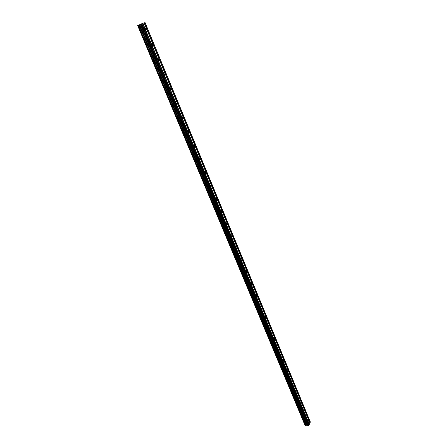 <?xml version="1.0" encoding="UTF-8"?>
<svg xmlns="http://www.w3.org/2000/svg" width="448" height="448" viewBox="0 0 448 448"><rect width="100%" height="100%" fill="white"/><g stroke="black" fill="none" stroke-linecap="round" stroke-linejoin="round"><path stroke-width="0.34" stroke-dasharray="2.24 1.68" d="M143.69 29.809L143.394 30.918L142.822 30.257L143.119 29.148L143.69 29.809M140.7 31.091L141.59 32.116C142.262 32.133 142.419 31.562 142.055 30.391L141.165 29.361C140.493 29.344 140.336 29.915 140.7 31.091L141.585 32.116C142.262 32.133 142.414 31.562 142.055 30.391L141.165 29.366C140.487 29.344 140.336 29.921 140.7 31.091M150.108 45.226L149.811 46.34L149.262 45.707L149.559 44.593L150.108 45.226M147.151 46.514L148.002 47.499C148.674 47.516 148.831 46.939 148.473 45.769L147.616 44.783C146.944 44.761 146.787 45.338 147.151 46.514L148.002 47.499C148.674 47.516 148.831 46.939 148.467 45.769L147.616 44.783C146.944 44.761 146.787 45.338 147.146 46.514M156.419 60.385L156.117 61.499L155.59 60.889L155.893 59.774L156.419 60.385M153.49 61.673L154.308 62.619C154.98 62.636 155.137 62.059 154.778 60.889L153.955 59.937C153.289 59.92 153.132 60.497 153.49 61.673L154.308 62.619C154.974 62.636 155.131 62.059 154.778 60.889L153.955 59.937C153.289 59.92 153.132 60.497 153.485 61.673M162.618 75.286L162.316 76.406L161.812 75.818L162.114 74.698L162.618 75.286M159.718 76.574L160.507 77.487C161.174 77.498 161.336 76.922 160.983 75.751L160.194 74.833C159.527 74.822 159.37 75.404 159.718 76.574L160.507 77.487C161.174 77.498 161.33 76.922 160.983 75.751L160.194 74.833C159.522 74.822 159.365 75.404 159.718 76.574M168.717 89.942L168.414 91.062L167.927 90.496L168.235 89.37L168.717 89.942M165.85 91.23L166.606 92.109C167.272 92.114 167.429 91.538 167.082 90.367L166.32 89.482C165.659 89.477 165.497 90.059 165.85 91.23L166.606 92.109C167.266 92.12 167.429 91.538 167.082 90.367L166.32 89.488C165.654 89.477 165.497 90.059 165.844 91.23M174.714 104.35L174.412 105.476L173.947 104.927L174.25 103.802L174.714 104.35M171.875 105.638L172.603 106.49C173.264 106.495 173.421 105.913 173.079 104.742L172.351 103.891C171.69 103.886 171.528 104.468 171.875 105.638L172.603 106.49C173.264 106.495 173.421 105.913 173.079 104.742L172.351 103.891C171.685 103.886 171.528 104.468 171.875 105.638M180.617 118.524L180.309 119.65L179.861 119.123L180.169 117.998L180.617 118.524M177.8 119.812L178.5 120.63C179.161 120.63 179.318 120.047 178.982 118.882L178.276 118.059C177.621 118.059 177.458 118.647 177.8 119.812L178.5 120.635C179.161 120.635 179.318 120.047 178.976 118.882L178.276 118.065C177.621 118.059 177.458 118.647 177.8 119.818M186.418 132.468L186.116 133.594L185.685 133.09L185.987 131.958L186.418 132.468M183.635 133.756L184.307 134.546C184.962 134.54 185.119 133.958 184.783 132.793L184.111 132.003C183.456 132.003 183.294 132.591 183.635 133.756L184.302 134.546C184.957 134.54 185.119 133.958 184.783 132.793L184.106 132.003C183.45 132.003 183.294 132.591 183.63 133.756M192.13 146.182L191.822 147.314L191.408 146.826L191.71 145.69L192.13 146.182M189.37 147.476L190.019 148.238C190.669 148.226 190.826 147.638 190.495 146.474L189.846 145.712C189.196 145.723 189.034 146.311 189.37 147.476L190.014 148.238C190.669 148.226 190.826 147.644 190.49 146.479L189.846 145.712C189.19 145.723 189.034 146.311 189.37 147.476M197.747 159.678L197.445 160.815L197.042 160.345L197.344 159.208L197.747 159.678M195.014 160.972L195.636 161.706C196.286 161.694 196.442 161.106 196.112 159.942L195.49 159.208C194.841 159.219 194.684 159.807 195.014 160.972L195.636 161.706C196.28 161.694 196.442 161.106 196.112 159.942L195.485 159.208C194.841 159.219 194.684 159.807 195.014 160.972M203.274 172.962L202.972 174.104L202.586 173.645L202.888 172.508L203.274 172.962M200.57 174.255L201.169 174.966C201.807 174.944 201.97 174.356 201.639 173.197L201.04 172.486C200.402 172.502 200.239 173.09 200.57 174.255L201.163 174.966C201.807 174.944 201.964 174.356 201.639 173.197L201.04 172.486C200.396 172.502 200.239 173.09 200.564 174.255M208.718 186.038L208.415 187.18L208.046 186.738L208.348 185.595L208.718 186.038M206.035 187.326L206.612 188.014C207.25 187.992 207.407 187.398 207.082 186.239L206.506 185.55C205.867 185.573 205.71 186.166 206.035 187.326L206.612 188.014C207.25 187.992 207.407 187.398 207.082 186.239L206.506 185.55C205.867 185.573 205.71 186.166 206.035 187.331M214.071 198.906L213.769 200.049L213.416 199.623L213.718 198.481L214.071 198.906M211.417 200.194L211.971 200.855C212.604 200.827 212.761 200.239 212.442 199.08L211.887 198.414C211.254 198.442 211.098 199.035 211.417 200.194L211.971 200.855C212.604 200.833 212.761 200.239 212.442 199.08L211.887 198.414C211.254 198.442 211.098 199.035 211.417 200.194M219.346 211.574L219.044 212.722L218.702 212.307L218.999 211.159L219.346 211.574M216.714 212.862L217.246 213.5C217.874 213.472 218.03 212.878 217.717 211.719L217.179 211.081C216.552 211.109 216.395 211.708 216.714 212.862L217.246 213.5C217.874 213.472 218.03 212.878 217.717 211.719L217.179 211.081C216.552 211.109 216.395 211.708 216.714 212.867M224.538 224.045L224.241 225.198L223.91 224.801L224.207 223.647L224.538 224.045M221.928 225.338L222.443 225.954C223.065 225.915 223.222 225.322 222.908 224.162L222.393 223.546C221.771 223.586 221.614 224.179 221.928 225.338L222.443 225.954C223.065 225.915 223.222 225.322 222.908 224.162L222.393 223.546C221.771 223.586 221.614 224.179 221.928 225.338M229.65 236.326L229.354 237.485L229.034 237.098L229.331 235.945L229.65 236.326M227.063 237.619L227.562 238.213C228.178 238.174 228.334 237.574 228.026 236.421L227.528 235.822C226.912 235.866 226.755 236.466 227.063 237.619L227.562 238.213C228.178 238.174 228.329 237.574 228.021 236.421L227.528 235.822C226.906 235.866 226.755 236.466 227.063 237.619M234.685 248.422L234.388 249.581L234.086 249.211L234.377 248.052L234.685 248.422M232.126 249.715L232.602 250.286C233.212 250.242 233.363 249.642 233.061 248.489L232.579 247.912C231.969 247.962 231.818 248.562 232.126 249.715L232.602 250.292C233.212 250.242 233.363 249.642 233.061 248.494L232.579 247.912C231.969 247.962 231.818 248.562 232.12 249.715M239.641 260.338L239.35 261.498L239.053 261.139L239.344 259.98L239.641 260.338M237.104 261.626L237.563 262.181C238.174 262.13 238.325 261.531 238.022 260.383L237.558 259.823C236.953 259.874 236.802 260.473 237.104 261.626L237.563 262.181C238.168 262.13 238.319 261.531 238.022 260.383L237.558 259.823C236.953 259.874 236.802 260.473 237.104 261.626M244.524 272.07L244.238 273.235L243.953 272.888L244.238 271.723L244.524 272.07M242.01 273.358L242.458 273.896C243.057 273.84 243.208 273.241 242.906 272.093L242.463 271.55C241.864 271.611 241.713 272.21 242.01 273.358L242.452 273.902C243.057 273.84 243.208 273.241 242.906 272.093L242.463 271.55C241.864 271.611 241.713 272.21 242.01 273.358M249.34 283.634L249.054 284.799L248.774 284.463L249.06 283.298L249.34 283.634M246.848 284.922L247.274 285.443C247.867 285.376 248.018 284.777 247.722 283.629L247.29 283.108C246.697 283.17 246.551 283.774 246.848 284.922L247.274 285.443C247.867 285.376 248.018 284.777 247.722 283.629L247.29 283.108C246.697 283.17 246.546 283.774 246.842 284.922M254.078 295.025L253.798 296.195L253.529 295.865L253.814 294.7L254.078 295.025M251.608 296.307L252.022 296.811C252.61 296.744 252.756 296.139 252.465 294.997L252.05 294.493C251.462 294.56 251.317 295.165 251.608 296.307L252.022 296.817C252.61 296.744 252.756 296.139 252.465 294.997L252.05 294.493C251.462 294.56 251.317 295.165 251.608 296.307M258.748 306.247L258.468 307.418L258.216 307.104L258.496 305.934L258.748 306.247M256.301 307.53L256.698 308.022C257.281 307.95 257.432 307.339 257.141 306.202L256.738 305.71C256.161 305.782 256.01 306.393 256.301 307.53L256.698 308.022C257.281 307.95 257.426 307.339 257.141 306.202L256.738 305.71C256.155 305.782 256.01 306.393 256.301 307.53M263.357 317.307L263.077 318.483L263.105 317.005L263.357 317.307M260.926 318.59L261.313 319.066C261.89 318.987 262.035 318.377 261.75 317.24L261.363 316.764C260.786 316.842 260.641 317.453 260.926 318.59L261.313 319.066C261.89 318.987 262.03 318.377 261.744 317.24L261.358 316.764C260.781 316.842 260.641 317.453 260.926 318.59M267.893 328.21L267.618 329.386L267.378 329.09L267.652 327.914L267.893 328.21M265.485 329.493L265.86 329.952C266.426 329.868 266.571 329.258 266.286 328.121L265.916 327.662C265.345 327.746 265.199 328.356 265.485 329.493L265.854 329.952C266.426 329.868 266.571 329.258 266.286 328.121L265.91 327.662C265.345 327.746 265.199 328.356 265.485 329.493M272.367 338.957L272.093 340.138L272.132 338.671L272.367 338.957M269.976 340.234L270.34 340.682C270.9 340.592 271.046 339.982 270.76 338.845L270.402 338.402C269.836 338.492 269.696 339.102 269.976 340.234L270.334 340.682C270.9 340.592 271.04 339.982 270.76 338.845L270.402 338.402C269.836 338.492 269.696 339.102 269.976 340.234M276.774 349.546L276.506 350.734L276.282 350.454L276.55 349.272L276.774 349.546M274.406 350.829L274.753 351.26C275.313 351.165 275.453 350.549 275.173 349.423L274.826 348.986C274.271 349.082 274.131 349.698 274.406 350.829L274.753 351.26C275.313 351.165 275.453 350.549 275.173 349.423L274.826 348.986C274.266 349.082 274.126 349.698 274.406 350.829M281.12 359.99L280.857 361.178L281.12 359.99M278.774 361.267L279.11 361.687C279.658 361.586 279.798 360.97 279.524 359.845L279.188 359.425C278.634 359.526 278.499 360.142 278.774 361.267L279.11 361.687C279.658 361.586 279.798 360.97 279.524 359.845L279.188 359.425C278.634 359.526 278.499 360.142 278.774 361.267M285.404 370.289L285.146 371.476L285.404 370.289M283.08 371.566L283.405 371.969C283.948 371.862 284.088 371.246 283.814 370.126L283.489 369.718C282.94 369.824 282.806 370.44 283.08 371.566L283.405 371.969C283.948 371.862 284.082 371.246 283.814 370.126L283.489 369.718C282.94 369.824 282.806 370.44 283.074 371.566M289.632 380.442L289.374 381.634L289.632 380.442M287.325 381.713L287.638 382.11C288.176 381.998 288.31 381.382 288.042 380.262L287.728 379.865C287.19 379.977 287.056 380.593 287.325 381.713L287.638 382.11C288.176 381.998 288.31 381.382 288.042 380.262L287.728 379.865C287.185 379.977 287.05 380.593 287.325 381.713M293.798 390.454L293.546 391.647L293.798 390.454M291.508 391.726L291.816 392.106C292.348 391.994 292.482 391.373 292.214 390.258L291.911 389.872C291.374 389.99 291.245 390.606 291.508 391.726L291.81 392.106C292.348 391.994 292.477 391.373 292.214 390.258L291.906 389.872C291.374 389.99 291.239 390.606 291.508 391.726M297.909 400.333L297.657 401.526L297.909 400.333M295.641 401.598L295.932 401.974C296.458 401.85 296.593 401.229 296.33 400.114L296.033 399.745C295.506 399.862 295.378 400.484 295.641 401.598M295.635 401.598L295.932 401.974C296.458 401.85 296.593 401.229 296.324 400.114L296.033 399.745C295.506 399.862 295.372 400.484 295.635 401.598M301.963 410.071L301.717 411.27L301.963 410.071M299.712 411.337L299.998 411.701C300.518 411.572 300.647 410.95 300.384 409.842L300.098 409.478C299.578 409.606 299.449 410.228 299.712 411.337L299.998 411.701C300.518 411.572 300.647 410.95 300.384 409.842L300.098 409.478C299.578 409.606 299.449 410.228 299.712 411.337M305.967 419.681L305.721 420.879L305.967 419.681M303.727 420.946L304.007 421.294C304.522 421.165 304.646 420.543 304.388 419.434L304.114 419.082C303.598 419.216 303.47 419.838 303.727 420.946L304.002 421.294C304.517 421.165 304.646 420.543 304.388 419.434L304.108 419.082C303.598 419.216 303.47 419.838 303.727 420.946M306.079 419.412C306.342 420.526 306.214 421.148 305.704 421.277L305.424 420.93C305.166 419.815 305.295 419.194 305.805 419.065L306.079 419.412M304.556 419.434C304.819 420.543 304.69 421.165 304.175 421.294L303.901 420.946C303.638 419.832 303.766 419.21 304.282 419.082L304.556 419.434M302.086 409.808C302.344 410.922 302.215 411.538 301.7 411.667L301.414 411.309C301.151 410.189 301.28 409.573 301.801 409.444L302.086 409.808M300.558 409.836C300.815 410.95 300.686 411.572 300.166 411.695L299.88 411.337C299.622 410.222 299.751 409.601 300.272 409.478L300.558 409.836M298.032 400.07C298.295 401.184 298.166 401.806 297.64 401.923L297.349 401.554C297.086 400.434 297.214 399.818 297.741 399.694L298.032 400.07M296.498 400.109C296.761 401.229 296.632 401.845 296.106 401.968L295.809 401.593C295.546 400.478 295.674 399.862 296.201 399.739L296.498 400.109M293.927 390.197C294.19 391.311 294.062 391.933 293.53 392.05L293.222 391.664C292.958 390.544 293.087 389.928 293.619 389.81L293.927 390.197M292.387 390.253C292.65 391.367 292.516 391.983 291.984 392.101L291.682 391.72C291.413 390.6 291.547 389.984 292.079 389.866L292.387 390.253M289.761 380.184C290.03 381.304 289.895 381.92 289.358 382.032L289.044 381.64C288.775 380.514 288.91 379.898 289.447 379.786L289.761 380.184M288.215 380.251C288.484 381.371 288.35 381.987 287.812 382.099L287.493 381.707C287.224 380.587 287.358 379.966 287.902 379.859L288.215 380.251M285.538 370.031C285.807 371.157 285.673 371.773 285.13 371.879L284.805 371.47C284.53 370.345 284.67 369.729 285.214 369.628L285.538 370.031M283.987 370.115C284.256 371.241 284.122 371.851 283.578 371.958L283.254 371.554C282.979 370.429 283.114 369.813 283.662 369.706L283.987 370.115M281.254 359.738C281.529 360.864 281.389 361.48 280.84 361.581L280.504 361.161C280.23 360.035 280.37 359.419 280.918 359.318L281.254 359.738M279.698 359.834C279.972 360.959 279.832 361.575 279.283 361.676L278.947 361.256C278.673 360.13 278.807 359.514 279.362 359.414L279.698 359.834M276.909 349.3C277.189 350.431 277.049 351.042 276.494 351.137L276.147 350.706C275.867 349.574 276.007 348.958 276.562 348.863L276.909 349.3M275.346 349.406C275.626 350.538 275.486 351.148 274.926 351.243L274.579 350.812C274.305 349.681 274.445 349.07 274.999 348.975L275.346 349.406M272.502 338.71C272.782 339.842 272.642 340.452 272.082 340.542L271.723 340.099C271.443 338.962 271.583 338.352 272.143 338.262L272.502 338.71M270.939 338.834C271.219 339.965 271.074 340.575 270.514 340.665L270.15 340.222C269.87 339.086 270.015 338.475 270.575 338.386L270.939 338.834M268.033 327.964C268.318 329.101 268.173 329.711 267.607 329.795L267.238 329.336C266.952 328.199 267.092 327.589 267.663 327.505L268.033 327.964M266.459 328.104C266.745 329.241 266.605 329.851 266.034 329.935L265.658 329.476C265.378 328.339 265.518 327.729 266.09 327.645L266.459 328.104M263.502 317.066C263.788 318.209 263.642 318.814 263.066 318.892L262.685 318.422C262.399 317.279 262.539 316.669 263.116 316.59L263.502 317.066M261.923 317.223C262.209 318.36 262.063 318.97 261.486 319.049L261.1 318.573C260.814 317.436 260.96 316.826 261.537 316.747L261.923 317.223M258.899 306.012C259.19 307.154 259.045 307.759 258.462 307.832L258.065 307.345C257.774 306.202 257.919 305.592 258.502 305.519L258.899 306.012M257.314 306.18C257.606 307.322 257.46 307.927 256.878 308L256.48 307.513C256.189 306.37 256.334 305.766 256.917 305.693L257.314 306.18M254.229 294.79C254.526 295.932 254.374 296.542 253.792 296.61L253.378 296.1C253.086 294.958 253.232 294.353 253.82 294.286L254.229 294.79M252.644 294.98C252.935 296.122 252.79 296.727 252.202 296.794L251.787 296.29C251.49 295.142 251.642 294.538 252.23 294.47L252.644 294.98M249.491 283.405C249.788 284.547 249.642 285.152 249.049 285.219L248.623 284.693C248.326 283.545 248.472 282.94 249.066 282.878L249.491 283.405M247.901 283.606C248.198 284.754 248.046 285.354 247.453 285.421L247.022 284.894C246.725 283.752 246.876 283.147 247.47 283.086L247.901 283.606M244.686 271.846C244.983 272.994 244.832 273.599 244.238 273.655L243.79 273.118C243.494 271.964 243.645 271.359 244.238 271.303L244.686 271.846M243.085 272.065C243.387 273.213 243.236 273.818 242.637 273.874L242.189 273.336C241.892 272.188 242.043 271.583 242.642 271.527L243.085 272.065M239.803 260.114C240.106 261.268 239.954 261.867 239.35 261.918L238.89 261.363C238.588 260.21 238.739 259.605 239.344 259.554L239.803 260.114M238.202 260.355C238.504 261.503 238.347 262.102 237.742 262.158L237.283 261.598C236.981 260.45 237.132 259.846 237.737 259.795L238.202 260.355M234.847 248.203C235.155 249.357 235.004 249.962 234.394 250.006L233.918 249.43C233.61 248.276 233.761 247.671 234.371 247.626L234.847 248.203M233.24 248.461C233.542 249.614 233.391 250.214 232.781 250.258L232.305 249.687C231.997 248.534 232.148 247.934 232.758 247.884L233.24 248.461M229.818 236.113C230.126 237.272 229.975 237.866 229.359 237.91L228.866 237.311C228.553 236.158 228.71 235.558 229.326 235.514L229.818 236.113M228.206 236.393C228.514 237.546 228.357 238.14 227.741 238.185L227.242 237.586C226.934 236.432 227.091 235.833 227.707 235.794L228.206 236.393M224.711 223.838C225.025 224.997 224.868 225.59 224.246 225.63L223.731 225.008C223.423 223.849 223.574 223.255 224.196 223.216L224.711 223.838M223.087 224.134C223.401 225.288 223.25 225.882 222.622 225.921L222.107 225.305C221.799 224.146 221.95 223.552 222.572 223.513L223.087 224.134M219.526 211.366C219.839 212.526 219.682 213.125 219.055 213.153L218.523 212.514C218.21 211.355 218.361 210.756 218.988 210.728L219.526 211.366M217.896 211.686C218.215 212.839 218.058 213.433 217.431 213.466L216.894 212.828C216.58 211.669 216.737 211.075 217.364 211.042L217.896 211.686M214.256 198.705C214.575 199.864 214.418 200.458 213.786 200.486L213.231 199.825C212.912 198.66 213.069 198.066 213.702 198.044L214.256 198.705M212.621 199.041C212.94 200.2 212.783 200.794 212.15 200.822L211.596 200.161C211.277 198.996 211.434 198.402 212.066 198.38L212.621 199.041M208.902 185.842C209.227 187.006 209.07 187.594 208.432 187.617L207.855 186.934C207.536 185.769 207.693 185.175 208.326 185.153L208.902 185.842M207.267 186.2C207.586 187.359 207.43 187.953 206.791 187.975L206.214 187.286C205.895 186.127 206.052 185.534 206.69 185.511L207.267 186.2M203.465 172.777C203.79 173.936 203.633 174.53 202.994 174.546L202.395 173.835C202.07 172.67 202.227 172.077 202.866 172.06L203.465 172.777M201.824 173.152C202.149 174.317 201.992 174.905 201.348 174.922L200.749 174.216C200.424 173.051 200.581 172.458 201.225 172.441L201.824 173.152M197.943 159.499C198.274 160.664 198.111 161.252 197.467 161.263L196.846 160.53C196.515 159.359 196.672 158.771 197.322 158.76L197.943 159.499M196.297 159.897C196.627 161.062 196.465 161.65 195.821 161.661L195.199 160.927C194.869 159.762 195.026 159.174 195.67 159.163L196.297 159.897M192.326 146.003C192.662 147.174 192.506 147.762 191.856 147.767L191.206 147.006C190.876 145.835 191.033 145.247 191.682 145.242L192.326 146.003M190.674 146.429C191.01 147.594 190.854 148.182 190.198 148.187L189.554 147.426C189.218 146.261 189.375 145.673 190.03 145.667L190.674 146.429M186.626 132.294C186.962 133.465 186.805 134.047 186.15 134.053L185.478 133.263C185.142 132.093 185.298 131.505 185.954 131.499L186.626 132.294M184.968 132.742C185.304 133.907 185.147 134.495 184.492 134.495L183.82 133.706C183.478 132.541 183.641 131.953 184.29 131.953L184.968 132.742M180.824 118.356C181.166 119.526 181.009 120.109 180.348 120.109L179.654 119.291C179.312 118.121 179.469 117.533 180.124 117.538L180.824 118.356M179.161 118.832C179.502 119.997 179.346 120.579 178.685 120.579L177.985 119.762C177.643 118.591 177.806 118.009 178.461 118.009L179.161 118.832M174.933 104.188C175.274 105.358 175.118 105.941 174.457 105.941L173.729 105.09C173.387 103.914 173.544 103.331 174.205 103.337L174.933 104.188M173.264 104.686C173.611 105.857 173.449 106.439 172.788 106.434L172.06 105.582C171.713 104.418 171.875 103.83 172.536 103.835L173.264 104.686M168.941 89.785C169.288 90.955 169.131 91.538 168.465 91.532L167.709 90.647C167.362 89.477 167.518 88.894 168.179 88.9L168.941 89.785M167.266 90.311C167.614 91.476 167.457 92.058 166.79 92.053L166.034 91.168C165.687 89.998 165.844 89.421 166.51 89.426L167.266 90.311M162.842 75.141C163.195 76.311 163.038 76.894 162.372 76.877L161.588 75.964C161.235 74.788 161.392 74.211 162.058 74.222L162.842 75.141M161.168 75.69C161.521 76.86 161.364 77.437 160.692 77.426L159.908 76.513C159.555 75.342 159.712 74.76 160.378 74.771L161.168 75.69M156.649 60.245C157.002 61.415 156.845 61.998 156.178 61.981L155.361 61.029C155.002 59.853 155.159 59.276 155.826 59.293L156.649 60.245M154.969 60.822C155.322 61.992 155.165 62.569 154.493 62.558L153.675 61.606C153.317 60.435 153.474 59.858 154.146 59.87L154.969 60.822M150.343 45.097C150.702 46.267 150.545 46.844 149.878 46.827L149.027 45.836C148.663 44.666 148.82 44.083 149.492 44.106L150.343 45.097M148.658 45.702C149.016 46.872 148.859 47.449 148.187 47.432L147.336 46.446C146.978 45.27 147.134 44.694 147.801 44.71L148.658 45.702M143.931 29.686C144.295 30.856 144.138 31.433 143.466 31.41L142.582 30.386C142.218 29.21 142.369 28.633 143.041 28.655L143.931 29.686M142.24 30.318C142.604 31.489 142.447 32.066 141.775 32.043L140.885 31.018C140.526 29.848 140.678 29.271 141.35 29.294L142.24 30.318M307.429 423.321L307.748 423.315L307.294 423.634L307.429 423.321M307.804 423.315L308.123 423.315L307.804 423.315M308.123 423.315L307.989 423.629L308.123 423.315M308.045 423.629L308.196 423.27L307.238 423.64L307.39 423.282L308.196 423.27L308.045 423.629M307.496 424.122L307.86 423.926L307.496 424.122M307.86 423.926L307.72 424.267L307.86 423.926M307.77 424.267L307.955 423.842L307.087 424.122L307.955 423.842L307.77 424.262M310.363 422.038L309.49 421.887L307.776 422.453L306.824 421.932L306.163 422.324L304.926 425.197M141.243 24.063L141.551 23.912M140.37 24.399L141.249 24.063M141.148 24.024L141.926 23.722M309.198 424.62L142.615 23.587M306.163 422.324L140.224 24.248M306.202 422.302L140.274 24.226M306.264 422.274L140.353 24.198M307.496 422.262L141.725 23.671M307.558 422.29L141.781 23.654M310.218 421.876L144.906 22.417M309.87 423.03L144.032 22.876M305.245 425.544L137.838 25.508M306.779 421.971L141.053 23.895M306.818 421.938L141.109 23.867L306.824 421.932M306.891 421.915L141.198 23.834M307.177 421.91L141.518 23.71M307.233 421.966L141.568 23.694M307.67 422.414L141.854 23.638M307.776 422.453L141.949 23.604M308.398 422.447L142.643 23.341M308.532 422.408L142.811 23.274M309.355 421.926L143.926 22.798M309.49 421.887L144.094 22.725M146.07 29.915L143.394 30.918M152.477 45.382L149.811 46.34M158.777 60.586L156.117 61.499M164.97 75.538L162.316 76.406M171.063 90.233L168.414 91.062M177.05 104.692L174.412 105.476M182.941 118.905L180.309 119.65M188.737 132.888L186.116 133.594M194.438 146.647L191.822 147.314M200.049 160.182L197.445 160.815M205.57 173.505L202.972 174.104M211.008 186.614L208.415 187.18M216.356 199.522L213.769 200.049M221.62 212.223L219.044 212.722M226.806 224.734L224.241 225.198M231.913 237.048L229.354 237.485M236.942 249.178L234.388 249.581M241.892 261.122L239.35 261.498M246.77 272.888L244.238 273.235M251.574 284.48L249.054 284.799M256.312 295.898L253.798 296.195M260.977 307.149L258.468 307.418M265.574 318.242L263.077 318.483M270.105 329.168L267.618 329.386M274.574 339.942L272.093 340.138M278.975 350.56L276.506 350.734M283.321 361.026L280.857 361.178M287.599 371.347L285.146 371.476M291.822 381.528L289.374 381.634M295.982 391.563L293.546 391.647M300.087 401.458L297.657 401.526M304.136 411.225L301.717 411.27M308.134 420.857L305.721 420.879M305.704 421.277L304.175 421.294M301.7 411.667L300.166 411.695M297.64 401.923L296.106 401.968M293.53 392.05L291.984 392.101M289.358 382.032L287.812 382.099M285.13 371.879L283.578 371.958M280.84 361.581L279.283 361.676M276.494 351.137L274.926 351.243M272.082 340.542L270.514 340.665M267.607 329.795L266.034 329.935M263.066 318.892L261.486 319.049M258.462 307.832L256.878 308M253.792 296.61L252.202 296.794M249.049 285.219L247.453 285.421M244.238 273.655L242.637 273.874M239.35 261.918L237.742 262.158M234.394 250.006L232.781 250.258M229.359 237.91L227.741 238.185M224.246 225.63L222.622 225.921M219.055 213.153L217.431 213.466M213.786 200.486L212.15 200.822M208.432 187.617L206.791 187.975M202.994 174.546L201.348 174.922M197.467 161.263L195.821 161.661M191.856 147.767L190.198 148.187M186.15 134.053L184.492 134.495M180.348 120.109L178.685 120.579M174.457 105.941L172.788 106.434M168.465 91.532L166.79 92.053M162.372 76.877L160.692 77.426M156.178 61.981L154.493 62.558M149.878 46.827L148.187 47.432M143.466 31.41L141.775 32.043M143.041 28.655L141.35 29.294M149.492 44.106L147.801 44.71M155.826 59.293L154.146 59.87M162.058 74.222L160.378 74.771M168.179 88.9L166.51 89.426M174.205 103.337L172.536 103.835M180.124 117.538L178.461 118.009M185.954 131.499L184.29 131.953M191.682 145.242L190.03 145.667M197.322 158.76L195.67 159.163M202.866 172.06L201.225 172.441M208.326 185.153L206.69 185.511M213.702 198.044L212.066 198.38M218.988 210.728L217.364 211.042M224.196 223.216L222.572 223.513M229.326 235.514L227.707 235.794M234.371 247.626L232.758 247.884M239.344 259.554L237.737 259.795M244.238 271.303L242.642 271.527M249.066 282.878L247.47 283.086M253.82 294.286L252.23 294.47M258.502 305.519L256.917 305.693M263.116 316.59L261.537 316.747M267.663 327.505L266.09 327.645M272.143 338.262L270.575 338.386M276.562 348.863L274.999 348.975M280.918 359.318L279.362 359.414M285.214 369.628L283.662 369.706M289.447 379.786L287.902 379.859M293.619 389.81L292.079 389.866M297.741 399.694L296.201 399.739M301.801 409.444L300.272 409.478M305.805 419.065L304.282 419.082M308.078 419.429L305.788 419.457M304.08 409.797L301.784 409.842M300.02 400.03L297.724 400.092M295.91 390.124L293.602 390.208M291.738 380.083L289.43 380.19M287.504 369.902L285.197 370.026M283.214 359.582L280.902 359.722M278.863 349.11L276.55 349.272M274.45 338.486L272.132 338.671M269.97 327.706L267.652 327.914M265.423 316.775L263.105 317.005M260.814 305.682L258.496 305.934M256.133 294.426L253.814 294.7M251.384 282.996L249.06 283.298M246.562 271.404L244.238 271.723M241.668 259.633L239.344 259.98M236.701 247.682L234.377 248.052M231.655 235.547L229.331 235.945M226.531 223.222L224.207 223.647M221.329 210.711L218.999 211.159M216.042 197.999L213.718 198.481M210.672 185.086L208.348 185.595M205.212 171.97L202.888 172.508M199.668 158.642L197.344 159.208M194.034 145.096L191.71 145.69M188.311 131.331L185.987 131.958M182.493 117.337L180.169 117.998M176.574 103.107L174.25 103.802M170.554 88.642L168.235 89.37M164.438 73.931L162.114 74.698M158.217 58.974L155.893 59.774M151.889 43.753L149.559 44.593M145.449 28.269L143.119 29.148M305.234 425.398L137.889 25.474M307.233 421.943L141.579 23.722M307.244 422.106L141.512 23.733"/><path stroke-width="0.67" d="M146.367 28.801L146.07 29.915L145.499 29.254L145.796 28.14L146.367 28.801M152.774 44.268L152.477 45.382L151.934 44.744L152.23 43.63L152.774 44.268M159.079 59.472L158.777 60.586L158.25 59.976L158.553 58.856L159.079 59.472M165.273 74.418L164.97 75.538L164.466 74.945L164.769 73.825L165.273 74.418M171.366 89.113L171.063 90.233L170.576 89.667L170.878 88.542L171.366 89.113M177.352 103.566L177.05 104.692L176.585 104.143L176.887 103.012L177.352 103.566M183.243 117.779L182.941 118.905L182.493 118.378L182.795 117.247L183.243 117.779M189.039 131.757L188.737 132.888L188.306 132.378L188.608 131.247L189.039 131.757M194.74 145.516L194.438 146.647L194.023 146.154L194.326 145.023L194.74 145.516M200.351 159.046L200.049 160.182L199.651 159.712L199.954 158.57L200.351 159.046M205.873 172.368L205.57 173.505L205.19 173.046L205.486 171.909L205.873 172.368M211.305 185.472L211.008 186.614L210.638 186.172L210.935 185.03L211.305 185.472M216.653 198.374L216.356 199.522L215.998 199.097L216.3 197.949L216.653 198.374M221.917 211.075L221.62 212.223L221.278 211.814L221.575 210.661L221.917 211.075M227.102 223.58L226.806 224.734L226.475 224.336L226.772 223.182L227.102 223.58M232.204 235.894L231.913 237.048L231.594 236.662L231.885 235.508L232.204 235.894M237.233 248.018L236.942 249.178L236.634 248.802L236.925 247.643L237.233 248.018M242.178 259.958L241.892 261.122L241.595 260.764L241.886 259.599L242.178 259.958M247.055 271.723L246.77 272.888L246.484 272.541L246.77 271.376L247.055 271.723M251.86 283.31L251.574 284.48L251.586 282.974L251.86 283.31M256.592 294.728L256.312 295.898L256.049 295.574L256.329 294.403L256.592 294.728M261.257 305.978L260.977 307.149L260.999 305.659L261.257 305.978M265.849 317.066L265.574 318.242L265.602 316.758L265.849 317.066M270.379 327.992L270.105 329.168L270.138 327.695L270.379 327.992M274.842 338.761L274.574 339.942L274.344 339.651L274.613 338.47L274.842 338.761M279.244 349.373L278.975 350.56L279.244 349.373M283.578 359.839L283.321 361.026L283.578 359.839M287.857 370.16L287.599 371.347L287.857 370.16M292.074 380.335L291.822 381.528L292.074 380.335M296.234 390.37L295.982 391.563L296.234 390.37M300.339 400.266L300.087 401.458L300.339 400.266M304.382 410.026L304.136 411.225L304.382 410.026M308.375 419.653L308.134 420.857L308.375 419.653M309.21 424.586L309.921 423.086L144.066 22.87L137.648 25.542L144.066 22.87M305.239 425.555L307.289 425.029L307.815 425.544L308.65 425.572L309.243 424.67L142.649 23.582M305.245 425.566L137.833 25.514M305.127 425.286L137.676 25.536M137.648 25.542L304.982 425.247M309.882 423.002L310.363 422.038L144.995 22.4M141.221 24.069L141.506 23.923L141.221 24.069M141.506 23.923L140.711 24.231M141.926 23.722L141.148 24.018M138.286 25.34L305.659 425.578L138.286 25.34M309.282 424.413L142.8 23.492M309.378 424.357L142.929 23.442M308.93 425.41L141.988 23.912M308.65 425.572L141.602 24.074M306.303 425.208L139.16 24.965M306.225 425.236L139.054 25.01M310.05 422.772L144.346 22.725M309.96 422.822L144.217 22.781M307.916 425.578L140.79 24.388M307.815 425.544L140.689 24.422M307.395 425.068L140.426 24.472M307.289 425.029L140.33 24.506M306.667 425.034L139.636 24.769M306.533 425.074L139.468 24.836M305.698 425.538L138.348 25.312M305.592 425.6L138.202 25.374M305.306 425.6L137.883 25.497M199.954 158.57L199.668 158.642M194.326 145.023L194.034 145.096M188.608 131.247L188.311 131.331M182.795 117.247L182.493 117.337M176.887 103.012L176.574 103.107M170.878 88.542L170.554 88.642M164.769 73.825L164.438 73.931M158.553 58.856L158.217 58.974M152.23 43.63L151.889 43.753M145.796 28.14L145.449 28.269"/></g></svg>
